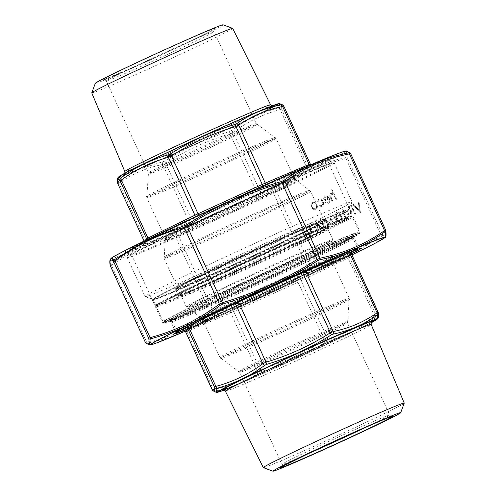<?xml version="1.0" encoding="UTF-8"?>
<svg xmlns="http://www.w3.org/2000/svg" width="496" height="496" viewBox="0 0 496 496"><rect width="100%" height="100%" fill="white"/><g stroke="black" fill="none" stroke-linecap="round" stroke-linejoin="round"><path stroke-width="0.37" stroke-dasharray="2.48 1.86" d="M156.463 239.667A107.973 2.542 155.4 0 0 265.813 190.309A107.973 2.542 155.4 0 0 326.393 159.917A107.973 2.542 155.4 0 0 227.211 202.597A107.973 2.542 155.4 0 0 130.095 249.786A107.973 2.542 155.4 0 0 156.463 239.667M155.019 246.816A113.782 2.678 155.4 0 0 269.123 195.331A113.782 2.678 155.4 0 0 334.143 162.818A113.782 2.678 155.4 0 0 334.087 162.775A113.782 2.678 155.4 0 0 229.574 207.75A113.782 2.678 155.4 0 0 127.236 257.48A113.782 2.678 155.4 0 0 127.23 257.548A113.782 2.678 155.4 0 0 155.019 246.816M172.875 285.814A113.782 2.678 155.4 0 0 285.845 234.862A113.782 2.678 155.4 0 0 351.993 201.891A113.782 2.678 155.4 0 0 351.999 201.822A113.782 2.678 155.4 0 0 247.43 246.748A113.782 2.678 155.4 0 0 145.086 296.552A113.782 2.678 155.4 0 0 145.142 296.596A113.782 2.678 155.4 0 0 172.875 285.814M179.155 289.224A107.973 2.542 155.4 0 0 286.359 240.876A107.973 2.542 155.4 0 0 349.134 209.585A107.973 2.542 155.4 0 0 249.903 252.154A107.973 2.542 155.4 0 0 152.836 299.454A107.973 2.542 155.4 0 0 179.155 289.224M95.331 83.278A70.258 1.655 155.4 0 0 112.493 76.694A70.258 1.655 155.4 0 0 183.644 44.578A70.258 1.655 155.4 0 0 223.064 24.8M91.76 92.919A77.5 1.823 155.4 0 0 110.689 85.61A77.5 1.823 155.4 0 0 188.43 50.53A77.5 1.823 155.4 0 0 232.692 28.396M117.781 183.625L118.941 183.179C132.178 173.941 146.791 167.698 162.781 164.461L165.782 163.128C185.82 150.35 207.235 140.573 230.026 133.796L233.114 132.351C247.411 121.762 263.085 114.173 280.128 109.591L281.499 108.884C280.872 104.929 281.616 103.974 283.743 106.026L283.749 106.039M279.688 103.59L279.093 107.539L278.399 107.899C261.237 112.542 245.433 120.193 230.981 130.851L229.425 131.583C206.404 138.458 184.81 148.323 164.629 161.163L139.934 169.024L118.321 180.941L118.414 177.196M163.116 161.839A2.368 1.73 78.2 0 0 162.781 164.461L189.298 222.388L145.458 241.106L118.941 183.179A2.368 1.742 55.4 0 1 118.904 180.718M118.321 180.941A2.368 2.337 -8.6 0 0 117.595 182.993M229.425 131.583L230.026 133.796L256.544 191.723L192.305 221.055L164.629 161.163M278.399 107.899A2.368 1.593 74.6 0 1 280.128 109.591L306.652 167.518L259.637 190.278L233.114 132.351A2.368 1.575 53.8 0 0 230.981 130.851M310.26 163.94L308.016 166.805L281.499 108.884A2.368 2.337 -8.6 0 0 279.093 107.539M351.497 253.716A99.144 2.331 -24.6 0 1 350.585 254.194L349.742 254.857A2.368 2.368 -141.8 0 1 350.622 254.169L348.899 255.074A99.144 2.331 -24.6 0 1 329.214 264.839A99.144 2.331 -24.6 0 1 301.196 278.163L301.506 278.014A2.368 1.6 -115.8 0 1 301.556 277.996L297.389 279.949A99.144 2.331 -24.6 0 1 232.209 309.709L228.501 311.352A99.144 2.331 -24.6 0 1 184.022 330.348L183.904 330.392M185.225 330.534L184.475 330.826L185.225 330.534A97.662 2.3 -24.6 0 1 184.475 330.826M185.74 332.06L230.733 312.889A2.368 1.748 -113.1 0 0 228.228 311.469L182.596 330.888M232.178 310.453L230.225 311.321L232.178 310.453A97.662 2.3 -24.6 0 1 230.225 311.321L232.178 310.453M300.13 279.409L298.115 280.352L300.13 279.409A97.662 2.3 -24.6 0 1 298.115 280.352L300.13 279.409M232.674 309.492L297.557 279.868L232.674 309.492L233.734 311.55L297.978 282.224L296.918 280.166M349.277 255.589L348.384 256.054L349.277 255.589A97.662 2.3 -24.6 0 1 348.384 256.054L348.731 255.874M378.2 312.344L378.219 312.375C378.845 316.33 378.095 317.285 375.974 315.233L374.604 315.946C360.307 326.535 344.639 334.118 327.589 338.7L324.502 340.151L297.978 282.224L348.087 258.019A2.368 1.6 -115.8 0 1 348.521 255.254L301.556 277.996M216.374 392.404L214.644 391.338L215.227 391.115C231.322 387.841 246.059 381.548 259.445 372.236L260.958 371.566C283.972 364.69 305.573 354.832 325.754 341.98L324.502 340.151C304.463 352.929 283.049 362.706 260.257 369.477L257.257 370.81C244.013 380.054 229.4 386.297 213.416 389.534L212.257 389.974M309.597 252.607A80.24 1.891 -24.6 0 1 232.103 288.467A80.24 1.891 -24.6 0 1 186.936 307.297A80.24 1.891 -24.6 0 1 186.899 307.278A80.24 1.891 -24.6 0 1 210.081 295.101A80.24 1.891 -24.6 0 1 289.025 258.602A80.24 1.891 -24.6 0 1 332.797 240.479A80.24 1.891 -24.6 0 1 332.785 240.523A80.24 1.891 -24.6 0 1 309.597 252.607M404.24 403.13A77.5 1.823 -24.6 0 1 381.833 414.817A77.5 1.823 -24.6 0 1 306.782 449.543A77.5 1.823 -24.6 0 1 263.345 467.635M325.754 341.98L352.098 332.029L375.422 317.942L377.586 318.804M350.827 252.948A97.662 2.3 -24.6 0 1 351.577 252.656M303.874 273.029A97.662 2.3 -24.6 0 1 305.827 272.161M235.922 304.073A97.662 2.3 -24.6 0 1 237.937 303.13M186.775 327.893A97.662 2.3 -24.6 0 1 187.668 327.428M375.422 317.942A2.368 2.356 133.3 0 0 375.974 315.233L349.451 257.306L348.087 258.019L374.604 315.946A2.368 1.575 -126.2 0 1 374.728 318.302M348.57 255.235A2.368 1.6 -115.8 0 0 348.521 255.254L301.506 278.014A2.368 1.6 -115.8 0 0 301.072 280.773L327.589 338.7A2.368 1.593 -105.4 0 1 327.31 341.254M259.445 372.236A2.368 1.742 -124.6 0 1 257.257 370.81L230.733 312.889L233.734 311.55L260.958 371.566M228.172 311.494A2.368 1.748 -113.1 0 1 228.228 311.469L184.388 330.187A2.368 1.748 -113.1 0 1 186.893 331.607L213.416 389.534A2.368 1.73 -101.8 0 0 215.227 391.115M212.79 390.718A2.368 2.356 133.3 0 0 214.644 391.338M306.181 238.936L301.841 229.456L301.215 229.753L305.555 239.239L306.286 238.892L301.841 229.456M308.555 233.926L308.109 232.953L305.443 234.242L305.889 235.216L308.661 233.876L308.109 232.953M309.504 225.748L310.446 236.871L311.122 236.542L310.756 233.008L313.9 231.483L316.349 234.013L317.025 233.684L309.399 225.798L310.552 236.821L311.228 236.499L310.862 232.959L314.005 231.44L316.454 233.969L317.136 233.641L309.306 225.841M316.51 222.351L317.564 233.424L318.24 233.095L317.874 229.561L321.017 228.042L323.46 230.572L324.142 230.237L316.51 222.351L317.669 233.38L318.345 233.052L317.979 229.518L321.123 227.993L323.566 230.522L324.248 230.194L316.615 222.307M327.36 228.978C328.817 227.503 328.829 225.469 327.397 222.878C326.368 220.088 324.837 218.798 322.797 219.015C321.309 220.491 321.272 222.537 322.685 225.159C323.745 227.943 325.308 229.214 327.36 228.978L327.465 228.935C328.922 227.459 328.935 225.426 327.503 222.834C326.473 220.038 324.942 218.755 322.902 218.965C321.414 220.447 321.377 222.493 322.791 225.116C323.851 227.9 325.413 229.171 327.465 228.935L327.366 228.978M331.322 222.902L330.875 221.929L328.209 223.225L328.65 224.198L331.427 222.859L330.875 221.929M335.897 224.849C337.354 223.367 337.367 221.334 335.935 218.742C334.905 215.952 333.374 214.663 331.334 214.88C329.846 216.355 329.809 218.407 331.223 221.024C332.283 223.808 333.845 225.085 335.897 224.849L336.003 224.8C337.46 223.324 337.472 221.29 336.04 218.699C335.011 215.909 333.479 214.619 331.44 214.836C329.952 216.312 329.914 218.364 331.328 220.98C332.388 223.764 333.951 225.041 336.003 224.8L335.897 224.849M341.229 222.264C342.686 220.788 342.699 218.755 341.267 216.163C340.244 213.373 338.706 212.083 336.666 212.3C335.184 213.776 335.147 215.822 336.555 218.445C337.621 221.228 339.177 222.499 341.229 222.264L341.335 222.22C342.792 220.745 342.804 218.711 341.378 216.12C340.349 213.323 338.811 212.04 336.772 212.251C335.29 213.733 335.253 215.779 336.66 218.401C337.726 221.185 339.283 222.456 341.335 222.22L341.229 222.264M343.809 210.323L342.959 209.548L341.676 210.168L346.016 219.654L346.642 219.35L342.742 210.843L343.914 210.279L342.959 209.548M350.529 213.609L350.083 212.635L347.417 213.925L347.863 214.898L350.635 213.559L350.083 212.635M355.979 214.83L351.633 205.35L348.254 206.987L348.7 207.954L351.459 206.621L352.792 209.541L350.04 210.874L350.48 211.848L353.239 210.515L355.353 215.134L356.085 214.787L351.633 205.35M360.437 212.672L359.036 201.773L358.366 202.095L359.476 210.688L353.741 204.333L353.078 204.656L360.35 212.716L358.93 201.816L358.261 202.145L359.371 210.732L353.636 204.383L352.972 204.705L360.245 212.765M314.972 202.455L312.517 202.244L311.11 204.315L311.544 207.117C312.697 209.238 314.117 210.006 315.797 209.411C317.316 208.456 317.651 206.844 316.789 204.575L315.078 202.411L312.517 202.244L311.215 204.271L311.649 207.068C312.802 209.194 314.222 209.957 315.902 209.368C317.421 208.413 317.756 206.801 316.894 204.532L315.078 202.411M318.531 199.33L316.95 202.077L317.676 202.269L318.965 200.161C320.292 199.621 321.433 200.179 322.375 201.829C323.02 203.639 322.716 204.91 321.464 205.629L319.064 205.307L318.761 206.026L321.861 206.479C323.473 205.549 323.863 203.924 323.032 201.599C321.792 199.398 320.292 198.642 318.531 199.33L318.531 199.33M323.138 201.556C321.904 199.355 320.397 198.598 318.637 199.287L317.056 202.033L317.781 202.225L319.071 200.117C320.397 199.578 321.538 200.136 322.481 201.779C323.125 203.596 322.822 204.867 321.569 205.586L319.17 205.263L318.866 205.983L321.966 206.435C323.578 205.505 323.969 203.881 323.138 201.556L323.032 201.599M328.011 202.461L325.481 201.909L325.109 202.573L328.321 203.348C329.821 202.405 330.125 200.799 329.239 198.549L327.596 196.521L325.023 196.187L323.609 198.536L324.161 201.209L328.693 199.014C329.313 200.626 329.09 201.773 328.011 202.461L325.587 201.86L325.215 202.529L328.433 203.304C329.927 202.356 330.231 200.756 329.344 198.505L327.701 196.472L325.023 196.187L323.714 198.493L324.266 201.165L328.798 198.97C329.418 200.582 329.195 201.729 328.116 202.418L328.011 202.461M336.511 199.237L332.06 189.515L331.433 189.819L333.312 193.924L330.733 193.428C329.474 194.407 329.381 195.883 330.441 197.854L332.066 201.395L332.686 201.091L330.547 196.218L331.316 194.184L333.796 195.226L335.885 199.541L336.617 199.194L332.06 189.515M332.165 189.472L331.539 189.77L333.417 193.874L330.838 193.378C329.58 194.364 329.487 195.839 330.547 197.811L332.066 201.395M157.709 235.036A113.782 2.678 155.4 0 0 124.868 252.315A113.782 2.678 155.4 0 0 229.381 207.34A113.782 2.678 155.4 0 0 331.725 157.61A113.782 2.678 155.4 0 0 270.128 183.061A113.782 2.678 155.4 0 0 157.709 235.036M163.017 238.334A108.661 2.554 155.4 0 0 131.601 254.795A108.661 2.554 155.4 0 0 131.651 254.839A108.661 2.554 155.4 0 0 231.465 211.885A108.661 2.554 155.4 0 0 329.201 164.393A108.661 2.554 155.4 0 0 329.201 164.325A108.661 2.554 155.4 0 0 269.309 189.174A108.661 2.554 155.4 0 0 163.017 238.334M346.543 151.051L345.811 156.835L344.85 157.331C319.691 164.102 296.54 175.305 275.392 190.954L273.222 191.971C239.549 201.99 207.911 216.436 178.312 235.302L176.204 236.239C152.551 241.044 130.956 250.263 111.433 263.897L110.62 264.207L110.8 258.676M149.457 344.949L146.872 343.387L147.684 343.077C171.275 338.297 192.87 329.077 212.455 315.419L214.563 314.483C248.236 304.463 279.874 290.024 309.473 271.151L347.925 256.655L382.063 236.015L385.2 237.324M110.304 265.813L111.457 265.372A1.42 1.048 55.4 0 1 111.433 263.897M382.063 236.015A1.42 1.414 133.3 0 0 382.397 234.391L381.027 235.098C359.984 250.703 336.914 261.869 311.81 268.603L308.723 270.053C279.223 288.877 247.696 303.273 214.142 313.23L211.141 314.563C191.654 328.185 170.14 337.373 146.599 342.128L145.44 342.569M344.85 157.331A1.42 0.955 -105.3 0 1 345.886 158.348L347.256 157.635C346.326 151.801 347.429 150.4 350.56 153.431L350.573 153.456M273.222 191.971L273.581 193.297L276.675 191.853C297.718 176.254 320.788 165.081 345.886 158.348L381.027 235.098A1.42 0.942 -126.2 0 1 381.102 236.511M147.684 343.077A1.42 1.035 -101.8 0 1 146.599 342.128L111.457 265.372C130.944 251.757 152.458 242.569 175.999 237.813L179 236.48C208.5 217.651 240.027 203.261 273.581 193.297L309.473 271.151M345.811 156.835A1.42 1.401 171.4 0 1 347.256 157.635L382.397 234.391C385.528 237.423 386.626 236.022 385.696 230.187L385.677 230.144M275.392 190.954A1.42 0.942 -126.2 0 1 276.675 191.853L311.81 268.603A1.42 0.955 -105.3 0 1 311.643 270.134M110.186 265.441A1.42 1.401 171.4 0 1 110.62 264.207M178.312 235.302L214.563 314.483M212.455 315.419A1.42 1.048 -124.6 0 1 211.141 314.563L175.999 237.813A1.42 1.035 78.2 0 1 176.204 236.239M145.756 343.009A1.42 1.414 133.3 0 0 146.872 343.387M332.171 201.345L332.791 201.047L330.652 196.174L331.334 194.178L333.901 195.176L335.885 199.541M335.99 199.497L336.617 199.194M328.346 198.152L324.496 200.012L325.593 196.962L327.093 197.024L328.346 198.152L324.39 200.055L325.382 197.055L326.988 197.073L328.24 198.195M313.013 203.05L312.908 203.093C314.204 202.666 315.295 203.267 316.169 204.885C316.82 206.609 316.572 207.83 315.413 208.562L315.518 208.518C314.235 208.971 313.15 208.388 312.275 206.776C311.624 205.046 311.866 203.806 313.013 203.05C314.309 202.622 315.4 203.217 316.274 204.836C316.925 206.559 316.677 207.787 315.518 208.518L315.413 208.562C314.129 209.014 313.044 208.432 312.17 206.82C311.519 205.096 311.761 203.85 312.908 203.093L313.013 203.05M351.745 205.301L348.366 206.937L348.806 207.911L351.565 206.578L352.898 209.492L350.145 210.831L350.591 211.798L353.344 210.465L355.353 215.134M355.458 215.084L356.085 214.787M350.188 212.592L347.522 213.881L347.863 214.898M347.969 214.855L350.635 213.559M343.065 209.504L341.781 210.124L346.121 219.604L346.747 219.306L342.742 210.843M342.848 210.794L343.914 210.279M340.752 216.417C341.905 218.42 341.942 220.038 340.87 221.259L338.638 220.348L337.286 218.091C336.164 216.076 336.139 214.458 337.199 213.237C338.799 213.162 339.983 214.216 340.752 216.417L340.647 216.461C341.8 218.469 341.837 220.081 340.764 221.303L338.532 220.398L337.175 218.141C336.059 216.126 336.034 214.501 337.094 213.28C338.694 213.206 339.878 214.266 340.647 216.461M335.414 218.996C336.567 221.005 336.61 222.617 335.538 223.839L333.3 222.933L331.948 220.677C330.832 218.662 330.801 217.043 331.861 215.816C333.461 215.741 334.645 216.802 335.414 218.996L335.308 219.04C336.462 221.049 336.505 222.667 335.426 223.888L333.194 222.977L331.843 220.72C330.727 218.705 330.696 217.087 331.756 215.865C333.355 215.785 334.54 216.845 335.308 219.04M330.981 221.886L328.315 223.175L328.65 224.198M328.761 224.149L331.427 222.859M326.876 223.132C328.036 225.134 328.073 226.753 327 227.974L324.762 227.063L323.411 224.806C322.295 222.797 322.264 221.173 323.324 219.951C324.923 219.877 326.108 220.937 326.876 223.132L326.771 223.175C327.924 225.184 327.968 226.796 326.895 228.017L324.657 227.112L323.305 224.855C322.189 222.84 322.158 221.222 323.218 219.995C324.818 219.92 326.002 220.98 326.771 223.175M317.428 224.173L320.342 227.187L317.862 228.389L317.316 224.217L320.236 227.23L317.756 228.433L317.316 224.217M310.31 227.614L313.224 230.628L310.744 231.83L310.205 227.664L313.119 230.677L310.639 231.874L310.205 227.664M308.214 232.909L305.548 234.199L305.889 235.216M305.995 235.172L308.661 233.876M301.946 229.412L301.32 229.71L305.555 239.239M305.66 239.19L306.286 238.892M253.561 113.696A82.534 1.941 155.4 0 0 126.908 172.478A82.534 1.941 155.4 0 0 215.555 134.621A82.534 1.941 155.4 0 0 253.561 113.696M256.723 112.164A87.29 2.052 -24.6 0 1 224.459 130.603A87.29 2.052 -24.6 0 1 119.617 176.235M144.869 244.026L193.217 223.305L262.093 191.803L311.159 167.977L313.404 165.125L267.828 184.506L194.444 218.004L145.378 241.831L143.139 244.689L144.869 244.026A2.368 1.748 -113.1 0 0 145.458 241.106L144.305 241.558L144.999 240.659M195.784 281.17A82.968 1.953 -24.6 0 1 233.988 260.133A82.968 1.953 -24.6 0 1 323.107 222.084A82.968 1.953 -24.6 0 1 195.784 281.17M183.818 250.821A80.594 1.897 -24.6 0 1 164.133 258.428A80.594 1.897 -24.6 0 1 236.623 223.15A80.594 1.897 -24.6 0 1 310.694 191.326A80.594 1.897 -24.6 0 1 264.641 214.353A80.594 1.897 -24.6 0 1 183.818 250.821M196.373 278.256A80.594 1.897 155.4 0 0 277.202 241.788A80.594 1.897 155.4 0 0 323.256 218.761A80.594 1.897 155.4 0 0 249.184 250.585A80.594 1.897 155.4 0 0 176.694 285.857A80.594 1.897 155.4 0 0 196.373 278.256M183.036 232.866A71.43 1.68 -24.6 0 1 165.59 239.58A71.43 1.68 -24.6 0 1 206.82 219.003A71.43 1.68 -24.6 0 1 278.045 186.874A71.43 1.68 -24.6 0 1 295.473 180.116A71.43 1.68 -24.6 0 1 255.08 200.353A71.43 1.68 -24.6 0 1 183.036 232.866M183.532 249.643A80.278 1.891 155.4 0 0 264.498 213.106A80.278 1.891 155.4 0 0 309.895 190.359A80.278 1.891 155.4 0 0 236.133 222.078A80.278 1.891 155.4 0 0 163.922 257.188A80.278 1.891 155.4 0 0 183.532 249.643M164.139 191.016A71.114 1.674 -24.6 0 1 146.766 197.724A71.114 1.674 -24.6 0 1 210.732 166.6A71.114 1.674 -24.6 0 1 276.086 138.514A71.114 1.674 -24.6 0 1 235.451 158.838A71.114 1.674 -24.6 0 1 164.139 191.016M277.338 185.901A71.114 1.674 155.4 0 0 206.026 218.073A71.114 1.674 155.4 0 0 165.391 238.396A71.114 1.674 155.4 0 0 182.757 231.688A71.114 1.674 155.4 0 0 254.07 199.51A71.114 1.674 155.4 0 0 294.711 179.186A71.114 1.674 155.4 0 0 277.338 185.901M163.227 168.559A59.582 1.401 -24.6 0 1 148.676 174.164A59.582 1.401 -24.6 0 1 183.067 156.996A59.582 1.401 -24.6 0 1 242.47 130.206A59.582 1.401 -24.6 0 1 257.009 124.564A59.582 1.401 -24.6 0 1 223.318 141.447A59.582 1.401 -24.6 0 1 163.227 168.559M163.854 189.832A70.798 1.668 155.4 0 0 235.259 157.61A70.798 1.668 155.4 0 0 275.292 137.553A70.798 1.668 155.4 0 0 210.242 165.528A70.798 1.668 155.4 0 0 146.562 196.49A70.798 1.668 155.4 0 0 163.854 189.832M241.769 129.227A59.26 1.395 155.4 0 0 182.336 156.042A59.26 1.395 155.4 0 0 148.471 172.974A59.26 1.395 155.4 0 0 202.938 149.575A59.26 1.395 155.4 0 0 256.24 123.634A59.26 1.395 155.4 0 0 241.769 129.227M199.609 37.15A59.26 1.395 -24.6 0 1 214.086 31.558A59.26 1.395 -24.6 0 1 160.778 57.499A59.26 1.395 -24.6 0 1 106.318 80.898A59.26 1.395 -24.6 0 1 140.182 63.965A59.26 1.395 -24.6 0 1 199.609 37.15M200.198 34.236A61.634 1.451 155.4 0 0 105.623 78.126A61.634 1.451 155.4 0 0 171.821 49.86A61.634 1.451 155.4 0 0 200.198 34.236M270.611 104.805A80.166 1.885 -24.6 0 1 224.824 127.701A80.166 1.885 -24.6 0 1 144.404 163.984A80.166 1.885 -24.6 0 1 124.831 171.548M144.1 241.099L144.305 241.552L144.094 241.106M118.742 176.867A88.102 2.071 155.4 0 0 140.145 168.752A88.102 2.071 155.4 0 0 230.888 127.77A88.102 2.071 155.4 0 0 278.616 103.676M311.159 167.977A2.368 2.368 38.2 0 1 308.016 166.805L306.652 167.518A2.368 1.6 64.2 0 0 309.107 169.043M262.093 191.803A2.368 1.6 64.2 0 1 259.637 190.278L256.544 191.723L257.455 193.973M193.217 223.305L192.305 221.055L189.298 222.388A2.368 1.748 -113.1 0 1 188.709 225.308M266.315 184.351A2.368 1.748 -113.1 0 0 267.772 184.531L263.326 186.508L262.942 185.864M309.696 165.255A2.368 1.748 -113.1 0 0 311.612 165.813L267.772 184.531A2.368 1.748 -113.1 0 0 267.828 184.506M199.082 215.834L198.704 215.208M310.868 164.753L313.007 165.242L311.612 165.813A2.368 1.748 -113.1 0 0 311.668 165.788M194.444 218.004A2.368 1.6 64.2 0 0 194.494 217.986A2.368 1.6 64.2 0 0 195.213 216.833M310.26 163.953A2.368 2.368 38.2 0 0 313.404 165.125M147.43 240.765A2.368 1.6 64.2 0 0 147.479 240.746A2.368 1.6 64.2 0 0 148.211 239.103M145.378 241.831A2.368 2.368 38.2 0 0 146.76 239.81M143.139 244.689A2.368 2.368 38.2 0 0 144.305 241.552L144.014 243.995L146.258 241.143L199.082 215.841L263.326 186.508M305.17 238.526A82.968 1.953 155.4 0 0 329.158 225.959A82.968 1.953 155.4 0 0 252.91 258.72A82.968 1.953 155.4 0 0 178.287 295.033A82.968 1.953 155.4 0 0 224.012 276.061A82.968 1.953 155.4 0 0 305.17 238.526M199.708 276.867A82.968 1.953 -24.6 0 1 280.866 239.326A82.968 1.953 -24.6 0 1 326.591 220.36A82.968 1.953 -24.6 0 1 302.61 232.928A82.968 1.953 -24.6 0 1 221.445 270.463A82.968 1.953 -24.6 0 1 175.72 289.435A82.968 1.953 -24.6 0 1 199.708 276.867M184.369 282.9A107.384 2.53 -24.6 0 1 346.096 210.31A107.384 2.53 -24.6 0 1 222.413 270.184A107.384 2.53 -24.6 0 1 184.369 282.9C166.148 291.729 155.862 297.042 153.512 298.852L153.09 299.795A107.855 2.536 155.4 0 0 212.536 275.131A107.855 2.536 155.4 0 0 318.041 226.337A107.855 2.536 155.4 0 0 349.221 209.994A107.855 2.536 155.4 0 0 289.776 234.658A107.855 2.536 155.4 0 0 184.27 283.458A107.855 2.536 155.4 0 0 153.09 299.795L155.657 305.393A107.855 2.536 -24.6 0 1 252.662 258.187A107.855 2.536 -24.6 0 1 351.788 215.599A107.855 2.536 -24.6 0 1 320.608 231.936A107.855 2.536 -24.6 0 1 215.103 280.736A107.855 2.536 -24.6 0 1 155.657 305.393L156.643 305.691L164.66 302.895C188.592 293.657 275.013 254.615 320.521 232.488A107.384 2.53 155.4 0 0 282.466 245.21A107.384 2.53 155.4 0 0 158.782 305.083A107.384 2.53 155.4 0 0 320.509 232.494L344.596 220.472C351.652 216.696 351.453 216.473 351.652 216.275L351.788 215.599L349.221 209.994L348.235 209.696L340.219 212.499C316.287 221.737 229.865 260.778 184.357 282.906M199.212 276.557A83.44 1.965 155.4 0 0 228.774 266.681A83.44 1.965 155.4 0 0 324.886 220.156A83.44 1.965 155.4 0 0 199.212 276.557M305.666 238.83A83.44 1.965 -24.6 0 1 179.992 295.238A83.44 1.965 -24.6 0 1 276.105 248.713A83.44 1.965 -24.6 0 1 305.666 238.83M323.944 252.662A99.56 2.344 155.4 0 0 352.73 237.584A99.56 2.344 155.4 0 0 261.231 276.898A99.56 2.344 155.4 0 0 171.684 320.472A99.56 2.344 155.4 0 0 226.554 297.705A99.56 2.344 155.4 0 0 323.944 252.662M328.978 263.655A99.56 2.344 -24.6 0 1 231.589 308.698A99.56 2.344 -24.6 0 1 176.712 331.464A99.56 2.344 -24.6 0 1 266.259 287.885A99.56 2.344 -24.6 0 1 357.759 248.57A99.56 2.344 -24.6 0 1 328.978 263.655M351.528 253.016L350.622 254.169M183.911 330.392L184.388 330.187A2.368 1.748 -113.1 0 0 184.332 330.212M351.695 254.448A2.368 2.368 -141.8 0 1 351.689 254.442L349.451 257.306A2.368 2.368 -141.8 0 1 349.742 254.857L351.986 252.005M351.459 332.624A87.29 2.052 155.4 0 0 371.113 322.809L351.503 332.599L224.192 390.079A87.29 2.052 155.4 0 0 351.459 332.624M371.504 322.121A82.534 1.941 -24.6 0 1 348.508 333.882A82.534 1.941 -24.6 0 1 238.644 383.916M202.467 282.9A82.968 1.953 155.4 0 0 231.861 273.073A82.968 1.953 155.4 0 0 327.428 226.815A82.968 1.953 155.4 0 0 202.467 282.9M187.624 289.236A106.907 2.517 -24.6 0 1 348.638 216.969A106.907 2.517 -24.6 0 1 225.5 276.576A106.907 2.517 -24.6 0 1 187.624 289.236M204.922 284.425A80.594 1.897 -24.6 0 1 283.768 247.963A80.594 1.897 -24.6 0 1 328.185 229.53A80.594 1.897 -24.6 0 1 255.694 264.808A80.594 1.897 -24.6 0 1 181.623 296.633A80.594 1.897 -24.6 0 1 204.922 284.425M209.548 294.525A80.594 1.897 155.4 0 0 186.248 306.733A80.594 1.897 155.4 0 0 260.319 274.908A80.594 1.897 155.4 0 0 332.81 239.63A80.594 1.897 155.4 0 0 288.387 258.063A80.594 1.897 155.4 0 0 209.548 294.525M310.484 268.807A71.43 1.68 155.4 0 0 331.136 258.007A71.43 1.68 155.4 0 0 292.169 274.139A71.43 1.68 155.4 0 0 221.892 306.64A71.43 1.68 155.4 0 0 201.252 317.477A71.43 1.68 155.4 0 0 241.013 300.942A71.43 1.68 155.4 0 0 310.484 268.807M310.781 269.967A71.114 1.674 -24.6 0 1 241.217 302.145A71.114 1.674 -24.6 0 1 202.021 318.401A71.114 1.674 -24.6 0 1 222.58 307.632A71.114 1.674 -24.6 0 1 292.144 275.454A71.114 1.674 -24.6 0 1 331.34 259.197A71.114 1.674 -24.6 0 1 310.781 269.967M328.674 309.051A71.114 1.674 155.4 0 0 349.234 298.276A71.114 1.674 155.4 0 0 283.873 326.356A71.114 1.674 155.4 0 0 219.914 357.486A71.114 1.674 155.4 0 0 259.104 341.223A71.114 1.674 155.4 0 0 328.674 309.051M328.966 310.211A70.798 1.668 -24.6 0 1 260.115 342.06A70.798 1.668 -24.6 0 1 220.708 358.447A70.798 1.668 -24.6 0 1 284.369 327.441A70.798 1.668 -24.6 0 1 349.438 299.51A70.798 1.668 -24.6 0 1 328.966 310.211M256.203 362.396A59.582 1.401 155.4 0 0 238.991 371.436A59.582 1.401 155.4 0 0 272.155 357.647A59.582 1.401 155.4 0 0 330.1 330.838A59.582 1.401 155.4 0 0 347.324 321.836A59.582 1.401 155.4 0 0 314.824 335.29A59.582 1.401 155.4 0 0 256.203 362.396M330.392 332.004A59.26 1.395 -24.6 0 1 272.422 358.813A59.26 1.395 -24.6 0 1 239.76 372.366A59.26 1.395 -24.6 0 1 256.891 363.388A59.26 1.395 -24.6 0 1 314.867 336.573A59.26 1.395 -24.6 0 1 347.529 323.026A59.26 1.395 -24.6 0 1 330.392 332.004M366.656 426.913A59.26 1.395 155.4 0 0 372.552 424.08A59.26 1.395 155.4 0 0 389.682 415.102A59.26 1.395 155.4 0 0 335.222 438.501A59.26 1.395 155.4 0 0 281.914 464.442A59.26 1.395 155.4 0 0 305.902 454.727M225.389 391.195A80.166 1.885 155.4 0 0 269.601 372.856A80.166 1.885 155.4 0 0 347.994 336.598A80.166 1.885 155.4 0 0 371.169 324.452M177.047 331.967L171.684 320.472L170.99 319.976L171.467 319.877C174.226 319.151 182.342 315.915 195.821 310.155C215.636 301.655 239.574 290.972 267.635 278.095L324.124 251.559A100.508 2.362 -24.6 0 1 172.763 319.492A100.508 2.362 -24.6 0 1 288.529 263.45A100.508 2.362 -24.6 0 1 324.142 251.553L348.111 239.537L352.805 236.735L352.73 237.584L357.926 249.153M327.813 249.984A106.435 2.505 155.4 0 0 290.104 262.589A106.435 2.505 155.4 0 0 167.512 321.929A106.435 2.505 155.4 0 0 327.813 249.984M328.104 248.31A107.855 2.536 -24.6 0 1 222.599 297.11A107.855 2.536 -24.6 0 1 163.153 321.774A107.855 2.536 -24.6 0 1 260.164 274.567A107.855 2.536 -24.6 0 1 359.284 231.973A107.855 2.536 -24.6 0 1 328.104 248.31M321.197 233.232A107.855 2.536 155.4 0 0 352.383 216.895A107.855 2.536 155.4 0 0 292.938 241.552A107.855 2.536 155.4 0 0 187.426 290.352A107.855 2.536 155.4 0 0 156.246 306.689A107.855 2.536 155.4 0 0 215.692 282.026A107.855 2.536 155.4 0 0 321.197 233.232M377.258 319.133A88.102 2.071 -24.6 0 1 351.9 332.277A88.102 2.071 -24.6 0 1 268.119 371.064A88.102 2.071 -24.6 0 1 217.384 392.324M185.126 331.247A128.706 3.032 155.4 0 0 351.906 254.894L185.132 331.247M351.528 253.921A102.641 2.418 -24.6 0 1 267.518 293.849A102.641 2.418 -24.6 0 1 183.743 330.677M344.298 151.385A128.706 3.032 -24.6 0 1 308.084 170.822A128.706 3.032 -24.6 0 1 175.82 231.88A128.706 3.032 -24.6 0 1 111.935 257.771M200.124 306.565A100.744 2.368 -24.6 0 1 298.673 260.989A100.744 2.368 -24.6 0 1 354.2 237.95A100.744 2.368 -24.6 0 1 325.078 253.214A100.744 2.368 -24.6 0 1 226.523 298.79A100.744 2.368 -24.6 0 1 171.002 321.83A100.744 2.368 -24.6 0 1 200.124 306.565M204.464 316.051A100.744 2.368 155.4 0 0 175.342 331.309A100.744 2.368 155.4 0 0 267.927 291.524A100.744 2.368 155.4 0 0 358.54 247.43A100.744 2.368 155.4 0 0 303.019 270.469A100.744 2.368 155.4 0 0 204.464 316.051M194.029 306.075A108.661 2.554 155.4 0 0 162.614 322.536A108.661 2.554 155.4 0 0 222.506 297.693A108.661 2.554 155.4 0 0 328.805 248.533A108.661 2.554 155.4 0 0 360.214 232.072A108.661 2.554 155.4 0 0 300.328 256.916A108.661 2.554 155.4 0 0 194.029 306.075M328.606 249.643A107.713 2.536 -24.6 0 1 166.377 322.456A107.713 2.536 -24.6 0 1 290.445 262.396A107.713 2.536 -24.6 0 1 328.606 249.643M325.463 250.988A102.641 2.418 155.4 0 0 289.1 263.14A102.641 2.418 155.4 0 0 170.872 320.373A102.641 2.418 155.4 0 0 325.463 250.988M111.005 258.472A129.189 3.038 155.4 0 0 178.579 230.764A129.189 3.038 155.4 0 0 308.419 170.773A129.189 3.038 155.4 0 0 345.439 151.137M384.995 237.528A129.189 3.038 -24.6 0 1 347.808 256.804A129.189 3.038 -24.6 0 1 224.955 313.689A129.189 3.038 -24.6 0 1 150.561 344.863M130.095 249.786L127.236 257.48M326.393 159.917L334.087 162.775M127.23 257.548L145.086 296.552M334.143 162.818L351.999 201.822M349.134 209.585L351.993 201.891M152.836 299.454L145.142 296.596M164.133 258.428L176.694 285.857C176.818 287.637 176.675 288.48 176.266 288.387L177.202 287.779C181.586 285.188 192.789 279.601 210.806 271.021L273.563 242.079C294.915 232.506 310.322 225.847 319.79 222.096L325.444 220.088C325.5 220.559 324.775 220.119 323.256 218.761L310.694 191.326L294.711 179.186L276.086 138.514L256.24 123.634L214.086 31.558C213.974 29.655 214.136 28.787 214.57 28.96L210.099 31.459C197.445 38.068 160.561 55.279 135.067 66.563L104.03 79.565C103.763 78.994 104.526 79.434 106.318 80.898L148.471 172.974L146.766 197.724L165.391 238.396L164.133 258.428M124.887 173.185L124.372 174.009L127.305 172.261C135.092 168.051 150.276 160.654 172.856 150.071C200.409 137.163 233.678 122.171 253.506 113.72L272.769 106.063L271.808 105.921M329.158 225.959L326.61 219.982L324.744 221.204C318.661 224.651 304.749 231.508 283.005 241.757C243.294 260.474 194.153 282.329 180.711 287.42L175.429 289.199L178.269 295.405L180.135 294.184C186.217 290.737 200.13 283.886 221.873 273.631C261.584 254.913 310.725 233.058 324.167 227.974L329.449 226.188L329.158 225.959M332.785 240.523L332.81 239.63L328.185 229.53C328.154 227.497 328.296 226.653 328.612 227.007L323.392 229.977C314.371 234.689 299.262 241.998 278.064 251.912L215.146 280.507C196.881 288.542 185.33 293.372 180.507 294.996L179.434 295.306C179.633 294.934 180.364 295.38 181.623 296.633L186.248 306.733L186.936 307.297M391.97 416.435C391.815 416.876 391.053 416.429 389.682 415.102L347.529 323.026L349.234 298.276L331.34 259.197L332.797 240.479M281.43 467.04C281.691 467.623 281.852 466.755 281.914 464.442L239.76 372.366L219.914 357.486L202.021 318.401L186.899 307.278M359.284 231.973L352.383 216.895L350.914 216.318L341.521 219.647L305.226 235.104C269.254 250.902 218.407 274.307 187.606 289.249L158.825 303.856L156.395 305.592L156.246 306.689L163.153 321.774L165.125 322.617L172.093 320.249L213.336 302.727C248.967 287.035 297.904 264.486 327.844 249.972C343.275 242.494 353.047 237.516 357.145 235.036L358.999 233.672L359.284 231.973M371.628 321.991C370.394 323.008 362.669 326.982 348.465 333.901C328.811 343.424 298.617 357.424 273.029 368.875C250.263 379.049 234.744 385.708 226.467 388.852L223.231 389.937M360.17 248.477L358.54 247.43L354.2 237.95L354.473 236.034L325.426 251.001L284.679 270.277L207.719 305.077C188.523 313.46 176.26 318.544 170.922 320.342L169.372 320.782L171.002 321.83L175.342 331.309L175.069 333.225M329.201 164.393L331.725 157.61M131.651 254.839L124.868 252.315M131.601 254.795L162.614 322.536L164.083 323.113L173.55 319.759L210.118 304.184C246.357 288.269 297.588 264.684 328.625 249.637L352.792 237.572L359.203 233.926L359.997 233.263L360.214 232.072L329.201 164.325"/><path stroke-width="0.74" d="M270.611 104.805L232.692 28.396A77.5 1.823 155.4 0 0 232.655 28.365L223.064 24.8A70.258 1.655 155.4 0 0 158.528 52.57A70.258 1.655 155.4 0 0 95.331 83.278L91.76 92.87A77.5 1.823 155.4 0 0 91.76 92.919L124.831 171.548A80.166 1.885 -24.6 0 1 170.661 148.626A80.166 1.885 -24.6 0 1 251.032 112.369A80.166 1.885 -24.6 0 1 270.611 104.805L271.808 105.921M232.655 28.365A77.5 1.823 155.4 0 0 161.467 58.999A77.5 1.823 155.4 0 0 91.76 92.87M118.742 176.867C119.858 175.522 132.426 169.124 156.445 157.672C187.438 142.916 232.016 122.686 256.779 112.139L278.616 103.676A88.102 2.071 155.4 0 0 257.325 112.034A88.102 2.071 155.4 0 0 171.393 150.759A88.102 2.071 155.4 0 0 118.742 176.867L118.414 177.19L120.578 178.058L121.272 177.698C135.687 167.053 151.491 159.402 168.69 154.746L170.246 154.02C190.514 141.131 212.114 131.273 235.042 124.434L236.555 123.764A2.368 1.742 55.4 0 1 238.743 125.19L265.267 183.111L310.267 163.947L283.749 106.032L282.584 106.466C266.6 109.703 251.987 115.946 238.743 125.19L235.743 126.523C212.951 133.294 191.537 143.071 171.498 155.849L168.411 157.3C151.361 161.882 135.693 169.465 121.396 180.054L120.026 180.767C117.905 178.715 117.155 179.67 117.781 183.625L117.595 182.993A2.368 2.337 -8.6 0 0 117.781 183.625L144.1 241.099M236.555 123.764C249.996 114.427 264.74 108.134 280.773 104.885L281.356 104.662L279.626 103.59L283.216 105.282A2.368 2.356 133.3 0 0 283.21 105.282A2.368 2.356 133.3 0 0 281.356 104.662M120.578 178.058A2.368 2.356 133.3 0 0 120.026 180.767L146.549 238.694L194.928 215.227L168.411 157.3A2.368 1.593 74.6 0 1 168.69 154.746M121.272 177.698A2.368 1.575 53.8 0 0 121.396 180.054L147.913 237.981A2.368 1.6 64.2 0 1 148.211 239.103M170.246 154.02L171.498 155.849L198.022 213.776L262.266 184.45L235.042 124.434M280.773 104.885A2.368 1.73 78.2 0 1 282.584 106.466L309.107 164.393A2.368 1.748 -113.1 0 0 309.696 165.255M283.743 106.026A2.368 2.356 133.3 0 0 283.216 105.282L283.749 106.032M182.596 330.888L182.596 330.875A2.368 2.368 -141.8 0 1 185.74 332.047L185.733 332.053C182.974 329.474 182.857 331.223 182.993 330.758L182.596 330.888A99.144 2.331 -24.6 0 1 177.618 332.401A99.144 2.331 -24.6 0 1 184.872 327.992L186.558 327.118A99.144 2.331 -24.6 0 1 234.261 304.023L238.074 302.244A99.144 2.331 -24.6 0 1 303.254 272.484L306.956 270.835A99.144 2.331 -24.6 0 1 351.441 251.844L352.861 251.298A99.144 2.331 -24.6 0 1 357.876 249.872A99.144 2.331 -24.6 0 1 351.497 253.716M186.775 327.893L187.668 327.428L186.775 327.893M235.922 304.073L237.937 303.13L235.922 304.073M303.874 273.029L305.827 272.161L303.874 273.029M350.827 252.948L351.577 252.656L350.827 252.948M186.558 327.118L186.893 326.957A2.368 1.6 -115.8 0 1 189.348 328.482L187.984 329.195L185.74 332.047L212.257 389.974C214.384 392.026 215.128 391.071 214.501 387.116L215.872 386.409C232.915 381.827 248.589 374.238 262.886 363.649L265.974 362.204C288.765 355.427 310.18 345.65 330.218 332.872L333.219 331.539C349.209 328.302 363.822 322.059 377.059 312.821L378.212 312.356L351.695 254.448A2.368 2.368 -141.8 0 1 352.861 251.311L351.528 253.016M380.358 423.324A70.258 1.655 -24.6 0 1 312.319 454.801A70.258 1.655 -24.6 0 1 272.936 471.2A70.258 1.655 -24.6 0 1 336.096 440.423A70.258 1.655 -24.6 0 1 400.669 412.722A70.258 1.655 -24.6 0 1 380.358 423.324M272.936 471.2L263.345 467.635A77.5 1.823 -24.6 0 1 263.308 467.604A77.5 1.823 -24.6 0 1 333.014 433.684A77.5 1.823 -24.6 0 1 404.24 403.081A77.5 1.823 -24.6 0 1 404.24 403.13L400.669 412.722M265.019 365.149C250.505 375.838 234.701 383.489 217.601 388.101L216.907 388.461L216.38 392.404L217.384 392.324A88.102 2.071 -24.6 0 1 296.403 353.722A88.102 2.071 -24.6 0 1 377.258 319.133L377.679 315.059L377.096 315.282C363.76 324.57 349.017 330.863 332.884 334.161L331.371 334.837C311.104 347.721 289.509 357.579 266.575 364.417L265.019 365.149A2.368 1.575 -126.2 0 1 262.886 363.649L236.363 305.722L189.348 328.482L215.872 386.409A2.368 1.593 -105.4 0 0 217.601 388.101M377.679 315.059A2.368 2.337 -8.6 0 0 378.405 313.007L378.405 313.007A2.368 2.337 -8.6 0 0 378.219 312.375M377.096 315.282A2.368 1.742 -124.6 0 0 377.059 312.821L350.542 254.894L303.695 274.945L236.363 305.722A2.368 1.6 -115.8 0 0 233.907 304.197L234.261 304.023M332.884 334.161A2.368 1.73 -101.8 0 0 333.219 331.539L306.702 273.612A2.368 1.748 -113.1 0 1 307.291 270.692L351.441 251.844M331.371 334.837L303.695 274.945L302.783 272.695L303.254 272.484M266.575 364.417L265.974 362.204L238.545 302.027L302.783 272.695M212.257 389.974A2.368 2.356 133.3 0 0 212.784 390.718A2.368 2.356 133.3 0 0 212.79 390.718L185.74 332.06M182.596 330.875L184.841 328.023A2.368 2.368 -141.8 0 1 187.984 329.195L214.501 387.116A2.368 2.337 -8.6 0 0 216.907 388.461M148.075 239.345L186.527 224.849C216.144 205.97 247.783 191.524 281.437 181.517L283.545 180.581C303.143 166.916 324.731 157.697 348.316 152.923L349.128 152.613L346.543 151.051L345.439 151.137A129.189 3.038 155.4 0 0 271.045 182.311A129.189 3.038 155.4 0 0 148.192 239.196A129.189 3.038 155.4 0 0 111.005 258.472L113.937 259.985L148.075 239.345M385.2 237.324L385.38 231.793L384.567 232.103C365.031 245.743 343.443 254.963 319.796 259.761L317.688 260.698C288.071 279.577 256.438 294.016 222.778 304.029L220.608 305.046C199.448 320.695 176.297 331.905 151.15 338.669L150.189 339.165L149.457 344.949L150.561 344.863A129.189 3.038 -24.6 0 1 187.581 325.227A129.189 3.038 -24.6 0 1 317.421 265.236A129.189 3.038 -24.6 0 1 384.995 237.528L385.2 237.324C386.037 237.578 386.235 235.321 385.814 230.559L385.814 230.559A1.42 1.401 -8.6 0 0 385.696 230.187L350.567 153.444L385.677 230.144M283.545 180.581A1.42 1.048 55.4 0 1 284.859 181.437L281.858 182.77C248.304 192.727 216.777 207.123 187.277 225.947L184.19 227.397C159.086 234.131 136.016 245.297 114.973 260.902L113.603 261.609C110.472 258.577 109.374 259.978 110.304 265.813L110.304 265.837A1.42 1.401 171.4 0 1 110.186 265.441L145.44 342.569A1.42 1.414 133.3 0 0 145.756 343.009L145.44 342.569C148.571 345.6 149.674 344.199 148.744 338.365L150.114 337.652C175.212 330.919 198.282 319.746 219.325 304.147L222.419 302.703C255.973 292.739 287.5 278.349 317 259.52L320.001 258.187C343.542 253.431 365.056 244.243 384.543 230.628L385.696 230.187L385.814 230.559A1.42 1.401 -8.6 0 1 385.38 231.793M350.56 153.431L350.244 152.991A1.42 1.414 -46.7 0 1 350.56 153.431L349.401 153.872C325.86 158.627 304.346 167.815 284.859 181.437L320.001 258.187A1.42 1.035 -101.8 0 1 319.796 259.761M317.688 260.698L281.437 181.517M348.316 152.923A1.42 1.035 78.2 0 1 349.401 153.872L384.543 230.628A1.42 1.048 -124.6 0 1 384.567 232.103M222.778 304.029L186.527 224.849M349.128 152.613A1.42 1.414 -46.7 0 1 350.244 152.991L346.543 151.051M220.608 305.046A1.42 0.942 -126.2 0 1 219.325 304.147L184.19 227.397A1.42 0.955 -105.3 0 1 184.357 225.866M151.15 338.669A1.42 0.955 -105.3 0 1 150.114 337.652L114.973 260.902A1.42 0.942 -126.2 0 1 114.898 259.489M150.189 339.165A1.42 1.401 -8.6 0 1 148.744 338.365L113.603 261.609A1.42 1.414 -46.7 0 1 113.937 259.985M119.617 176.235A87.29 2.052 -24.6 0 1 172.887 149.922A87.29 2.052 -24.6 0 1 256.723 112.164M144.999 240.659L146.549 238.694A2.368 2.368 38.2 0 1 146.76 239.81M283.749 106.039L310.26 163.94M195.213 216.833A2.368 1.6 64.2 0 0 194.928 215.227L198.022 213.776L198.704 215.208M262.942 185.864L262.266 184.45L265.267 183.111A2.368 1.748 -113.1 0 0 266.315 184.351M310.868 164.753L310.26 163.953M186.893 326.957L233.907 304.197M238.074 302.244L238.545 302.027M306.956 270.835L307.291 270.692M351.986 252.005L351.695 254.442L350.542 254.894A2.368 1.748 -113.1 0 1 351.131 251.974M377.258 319.133L371.113 322.815A87.29 2.052 155.4 0 0 296.472 353.871A87.29 2.052 155.4 0 0 224.186 390.079L217.384 392.324M238.644 383.916A82.534 1.941 -24.6 0 1 278.014 362.508A82.534 1.941 -24.6 0 1 371.504 322.121M305.902 454.727A59.26 1.395 155.4 0 0 366.656 426.913M375.007 425.605A61.634 1.451 -24.6 0 1 282.181 467.269A61.634 1.451 -24.6 0 1 353.171 432.903A61.634 1.451 -24.6 0 1 375.007 425.605M404.24 403.081L371.169 324.452A80.166 1.885 155.4 0 0 297.495 356.109A80.166 1.885 155.4 0 0 225.389 391.195C223.907 389.912 223.188 389.49 223.231 389.937M384.995 237.528L375.088 243.3L351.906 254.894A128.706 3.032 155.4 0 0 351.205 250.567A128.706 3.032 155.4 0 0 187.916 325.178A128.706 3.032 155.4 0 0 185.126 331.247L155.508 343.387L150.561 344.863M183.743 330.677A102.641 2.418 -24.6 0 1 204.079 318.277A102.641 2.418 -24.6 0 1 323.324 263.525A102.641 2.418 -24.6 0 1 351.528 253.921M111.935 257.771A128.706 3.032 -24.6 0 1 227.007 202.151A128.706 3.032 -24.6 0 1 344.298 151.385M278.616 103.676L279.626 103.59M144.094 241.106L117.788 183.644M117.595 182.993C116.944 176.675 118.488 177.729 118.414 177.196L118.414 177.196M124.831 171.548L124.887 173.185M263.308 467.604L225.389 391.195M351.695 254.442L378.405 313.007C379.056 319.325 377.512 318.271 377.586 318.804M176.712 331.464L177.618 332.401M357.759 248.57L357.876 249.872M212.784 390.718L216.38 392.404M371.169 324.452C371.169 322.487 371.318 321.668 371.628 321.991M391.803 416.448L387.153 418.184C373.885 423.441 336.753 440.119 311.556 452.048L281.548 466.928M175.181 333.095L204.116 318.258C237.311 302.12 300.223 273.308 335.507 258.261C349.345 252.365 357.498 249.116 359.953 248.521L359.997 248.477M145.433 342.556L110.304 265.837M111.005 258.472C113.51 255.446 165.813 230.212 225.172 202.994C264.932 184.76 304.525 167.233 326.12 158.305L340.492 152.613L345.439 151.137M110.8 258.676C110.54 259.402 109.176 259.761 110.186 265.441M145.756 343.009L149.457 344.949"/></g></svg>
